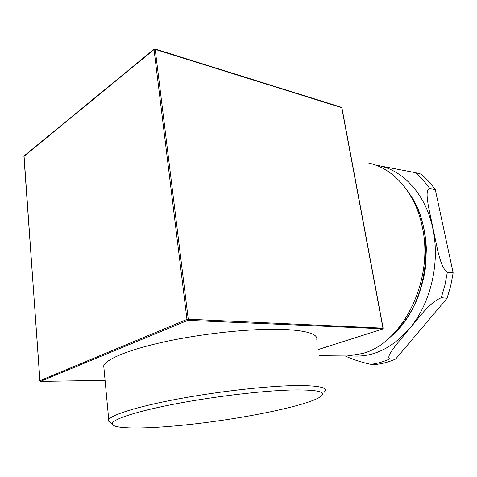 <?xml version="1.0" encoding="UTF-8"?>
<svg xmlns="http://www.w3.org/2000/svg" width="477" height="477" viewBox="0 0 477 477"><rect width="100%" height="100%" fill="white"/><g stroke="black" fill="none" stroke-linecap="round" stroke-linejoin="round"><path stroke-width="0.72" d="M154.631 49.042L154.035 49.566L155.204 49.381L154.631 49.042M23.945 156.629L24.13 155.919M341.914 107.82L341.449 107.313L341.926 107.856L383.132 328.2M40.497 381.356L187.807 320.341L188.254 319.22L186.966 319.417L187.807 320.341L382.864 328.778M341.449 107.313L154.93 48.952L154.143 49.131L24.053 155.979L39.871 380.718L40.623 381.391L105.083 380.39L40.682 381.379L39.973 380.783M382.983 328.319L382.542 329.052L318.368 349.498M104.052 369.27L103.724 365.74C106.413 358.638 131.855 348.484 170.438 340.572C208.968 332.66 255.433 328.242 284.053 329.428C307.176 330.644 318.081 334.085 316.764 339.749M290.743 390.013C316.03 389.536 326.25 391.551 321.403 396.071C312.453 403.667 262.457 414.907 212.319 421.698C162.258 428.543 113.794 430.504 112.196 423.999C111.391 419.724 134.735 411.758 173.729 404.216C212.647 396.673 261.408 390.848 290.743 390.013M324.098 392.332L325.177 390.949C326.828 387.038 316.007 385.273 292.711 385.643C263.847 386.328 216.576 391.742 177.211 399.124C137.799 406.511 111.666 414.716 108.726 419.641L108.374 420.988L111.338 423.326M343.172 355.961L347.178 355.997L362.174 353.57C402.475 343.696 434.565 280.035 422.211 226.653C415.348 192.625 393.304 168.137 368.757 163.098M345.259 355.979C352.586 359.449 361.131 362.234 370.885 364.345L376.854 364.339C383.174 363.534 389.447 361.763 395.671 359.026L389.733 358.984C386.591 356.987 392.261 350.201 395.761 345.324L409.296 328.826C418.401 319.071 427.851 303.521 441.279 297.714L447.092 298.244L395.671 359.026M447.366 272.164C442.072 268.64 439.973 258.707 437.958 251.701L428.334 206.004C427.475 199.404 425.49 189.965 429.562 188.337L435.322 189.715L453.15 272.91L447.366 272.164L444.934 285.145L441.279 297.714M435.322 189.715C431.029 183.663 426.241 178.452 420.964 174.081L415.187 172.602L375.572 165.066M447.092 298.244L450.729 285.783L453.15 272.91M154.035 49.566L186.966 319.417L39.955 380.664L23.928 156.361L154.035 49.566M188.254 319.22L155.204 49.381L341.747 107.689L382.965 328.158L188.254 319.22M409.254 193.567C437.999 231.858 427.875 307.57 390.293 336.989M429.562 188.337C425.263 182.238 420.476 176.997 415.187 172.602M370.885 364.345C377.218 363.534 383.496 361.751 389.733 358.984M350.655 355.8C371.929 357.875 391.474 348.89 409.296 328.826C430.522 304.028 440.396 262.905 432.848 228.626C425.77 194.061 402.648 169.532 377.307 165.376L375.703 165.114M318.368 349.516L382.643 329.035L383.138 328.218M407.972 191.587C419.271 207.215 425.395 226.384 426.36 249.095L425.412 267.991C424.274 276.577 421.579 286.856 417.339 298.846C410.077 315.279 400.477 328.528 388.528 338.587M112.196 423.999L108.374 420.988M103.724 365.74L108.726 419.641M319.393 355.729L347.178 355.997"/></g></svg>

